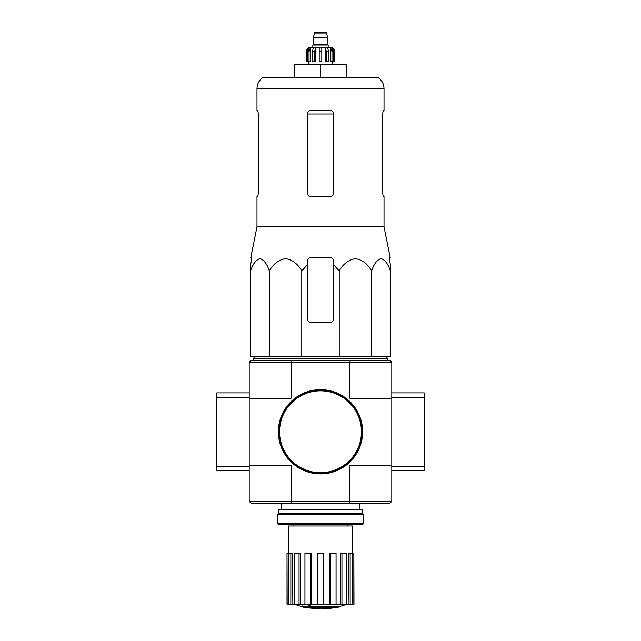 <?xml version="1.0" encoding="UTF-8"?>
<svg xmlns="http://www.w3.org/2000/svg" width="641" height="641" viewBox="0 0 641 641"><rect width="100%" height="100%" fill="white"/><g stroke="black" fill="none" stroke-linecap="round" stroke-linejoin="round"><path stroke-width="0.96" d="M307.536 264.557L307.536 260.863L307.536 264.557L301.775 270.927C297.849 263.964 292.456 259.853 285.574 258.595C278.675 259.829 273.266 263.94 269.332 270.927C267.065 263.964 263.948 259.853 259.982 258.595C255.999 259.829 252.875 263.94 250.599 270.927L250.599 356.58L390.401 356.58L390.401 270.927C388.134 263.964 385.017 259.853 381.05 258.595C377.068 259.829 373.935 263.94 371.668 270.927C367.75 263.964 362.349 259.853 355.475 258.595C348.576 259.829 343.159 263.94 339.225 270.927L333.464 264.557L333.464 260.863C333.28 258.908 332.198 257.826 330.219 257.626L310.781 257.626C308.81 257.826 307.728 258.9 307.536 260.863L307.536 319.202A3.237 3.237 0 0 0 310.781 322.447L330.219 322.447A3.237 3.237 0 0 0 333.464 319.202L333.464 264.557M337.022 607.492A75.622 71.504 90 0 0 338.656 607.059A75.622 71.504 90 0 1 337.022 607.492L310.797 607.492A74.516 73.378 90 0 0 313.826 607.932A74.019 60.262 90 0 1 311.855 607.988A74.789 73.659 -90 0 1 307.824 607.283A74.156 12.876 -90 0 0 308.553 606.522A72.553 59.068 -90 0 0 310.556 606.466A74.476 12.932 90 0 1 310.084 607.059L338.656 607.059L338.656 606.41L310.556 606.41M307.824 607.283L307.824 606.634A74.156 12.876 -90 0 0 308.553 605.873A72.553 59.068 -90 0 0 310.556 605.817L310.556 606.466M308.553 605.873L308.553 606.522M313.826 607.492L313.826 607.932M301.919 606.45L301.919 605.801A74.813 74.813 0 0 0 307.319 606.971L307.319 607.86A75.053 75.053 0 0 1 301.919 606.69L301.919 606.45A74.813 74.813 0 0 0 307.319 607.62M305.485 607.508L305.485 607.716A75.253 75.253 0 0 1 303.754 607.339L303.754 607.131M249.197 398.285L291.07 398.285L291.07 362.197L249.197 362.197L249.197 501.35L250.927 503.081L390.073 503.081L391.803 501.35L391.803 362.197L349.93 362.197L349.93 398.285L391.803 398.285M249.309 362.093L250.927 360.474L390.073 360.474L391.691 362.093M249.309 501.454L349.93 501.35L349.93 465.262L391.803 465.262M291.07 362.197L349.93 362.197M249.197 465.262L291.07 465.262L291.07 501.35M349.93 501.35L391.691 501.454M350.186 362.093L349.858 360.474M291.142 360.474L290.814 362.093M349.858 503.081L350.186 501.454M290.814 501.454L291.142 503.081M335.267 607.492A75.622 75.622 0 0 1 320.5 608.95L307.319 607.796M301.919 606.634L294.115 604.199M353.856 604.199L353.856 553.207L353.992 604.199L348.151 604.199L348.544 553.207L350.154 553.207L350.154 604.199M346.22 604.199L341.949 604.199L341.949 553.207L346.22 553.207L346.22 604.199L348.151 604.199M341.949 604.199L340.411 604.199L340.708 553.207L341.949 553.207M336.06 604.199L330.468 604.199L330.468 553.207L336.06 553.207L336.06 604.199L340.411 604.199M330.468 604.199L329.642 604.199L329.803 553.207L330.468 553.207M323.529 604.199L317.471 604.199L317.471 553.207L323.529 553.207L323.529 604.199L329.642 604.199M311.358 604.199L310.532 604.199L310.532 553.207L311.197 553.207L311.358 604.199L317.471 604.199M310.532 604.199L287.008 604.199L287.008 553.207L287.144 604.199M288.746 553.207L288.522 525.981L352.478 525.981L352.254 553.207M290.846 604.199L290.846 553.207L292.456 553.207L292.849 604.199M299.051 604.199L299.051 553.207L300.292 553.207L300.589 604.199M353.856 553.207L352.47 553.207L352.47 604.199M352.47 553.207L350.154 553.207M290.846 553.207L287.144 553.207M288.53 553.207L288.53 604.199M299.051 553.207L294.78 553.207L294.78 604.199M310.532 553.207L304.94 553.207L304.94 604.199M254.493 356.58L253.515 358.744L387.485 358.744L386.507 356.58M269.332 270.927L269.332 356.58M301.775 270.927L301.775 356.58M339.225 270.927L339.225 356.58M371.668 270.927L371.668 356.58M250.599 270.927L250.599 264.557L250.599 270.927M390.401 270.927L390.401 264.557L390.401 270.927M258.315 193.454L257.722 196.691L258.315 193.454L258.315 113.505L257.722 110.268L256.977 110.268L256.977 88.658L384.023 88.658C383.887 83.883 381.852 80.141 377.926 77.425L263.074 77.425C259.148 80.141 257.113 83.883 256.977 88.658M382.685 113.505L383.278 110.268L382.685 113.505L382.685 193.454L383.278 196.691L384.023 196.691L384.023 226.73L256.977 226.73L256.977 196.691L257.722 196.691M384.023 88.658L384.023 110.268L383.278 110.268M333.464 113.505C333.264 111.534 332.182 110.452 330.219 110.268L310.781 110.268C308.818 110.452 307.736 111.526 307.536 113.505L307.536 193.454C307.736 195.433 308.818 196.507 310.781 196.691L330.219 196.691C332.182 196.515 333.264 195.433 333.464 193.454L333.464 113.505M384.023 226.73L390.201 257.626L389.52 257.626L389.648 260.863L389.52 257.626M251.352 260.863L250.599 264.557L251.48 257.626L250.799 257.626L256.977 226.73M390.401 264.557L389.648 260.863L390.401 264.557M294.572 77.425L294.572 64.461L346.428 64.461L346.428 77.425M320.5 64.461L320.5 77.425M278.691 431.778A41.809 41.809 0 0 0 341.405 467.986A41.809 41.809 0 0 0 341.405 395.569A41.809 41.809 0 0 0 278.691 431.778M278.37 431.778A42.13 42.13 0 0 0 341.565 468.267A42.13 42.13 0 0 0 341.565 395.289A42.13 42.13 0 0 0 278.37 431.778M249.197 397.204L216.786 397.204L216.786 470.67L249.197 470.67M249.197 466.344L216.786 466.344M249.197 392.885L216.786 392.885L216.786 397.204M391.803 470.67L424.214 470.67L424.214 392.885L391.803 392.885M391.803 397.204L424.214 397.204M391.803 466.344L424.214 466.344M277.505 523.601L278.587 524.683L362.413 524.683L363.495 523.601L363.495 514.635L277.505 514.635L277.505 523.601L363.495 523.601M277.505 514.635L278.907 513.233L362.093 513.233L363.495 514.635M278.907 513.233L278.907 509.563L362.093 509.563L362.093 513.233M328.168 47.178L328.168 45.014L312.832 45.014L312.832 47.178L310.781 47.178L330.219 47.178C332.847 47.434 334.29 48.868 334.546 51.496L332.527 47.891L331.565 47.891L333.256 51.496L333.256 61.216L331.966 61.216L331.966 51.496L333.256 51.496M314.451 32.587L326.549 32.587L326.013 32.05L314.987 32.05L313.153 37.883L327.847 37.883L327.847 37.45L313.153 37.45M326.549 32.587L326.549 33.893L314.451 33.893M309.034 61.216L309.034 51.496L310.733 47.891L310.733 61.216L306.518 61.216L306.518 51.496L308.473 47.891L308.473 48.948M307.744 61.216L307.744 51.496L309.435 47.891L308.473 47.891M319.202 51.496L321.798 51.496L321.798 61.216L319.202 61.216L319.202 47.891L315.604 47.891L314.627 51.496L315.604 47.891L315.604 61.216L312.383 61.216L312.383 51.496L313.361 47.891L310.733 47.891M321.798 51.496L321.798 47.891L325.396 47.891L326.373 51.496L328.617 51.496L327.639 47.891L330.267 47.891L331.966 51.496M332.527 48.948L332.527 47.891L334.482 51.496L334.482 61.216L334.482 51.496M328.617 51.496L328.617 61.216L326.373 61.216L326.373 51.496M334.546 51.496L334.546 61.216L333.256 61.216M306.518 61.216L306.518 51.496M314.627 61.216L314.627 51.496L312.383 51.496M325.396 47.891L325.396 61.216L326.373 61.216M330.267 47.891L330.267 61.216L331.966 61.216M307.536 113.994L333.464 113.994M279.556 431.778A40.944 40.944 0 0 0 340.972 467.233A40.944 40.944 0 0 0 340.972 396.314A40.944 40.944 0 0 0 279.556 431.778M327.631 37.883L313.369 37.883M327.415 38.099L327.415 44.477L313.585 44.477L313.048 45.014M307.744 51.496L309.034 51.496M347.398 525.981L347.398 524.683M293.602 525.981L293.602 524.683M359.393 509.563L359.393 503.081M281.607 509.563L281.607 503.081M338.656 606.739A75.622 75.622 0 0 0 346.885 604.199M387.485 360.474L387.485 358.744M253.515 360.474L253.515 358.744M326.549 33.893L327.847 37.45M313.585 38.099L313.585 44.477M327.415 44.477L327.952 45.014M306.454 51.496C306.71 48.868 308.153 47.434 310.781 47.178M308.401 61.216L308.401 64.461M332.599 61.216L332.599 64.461"/></g></svg>
